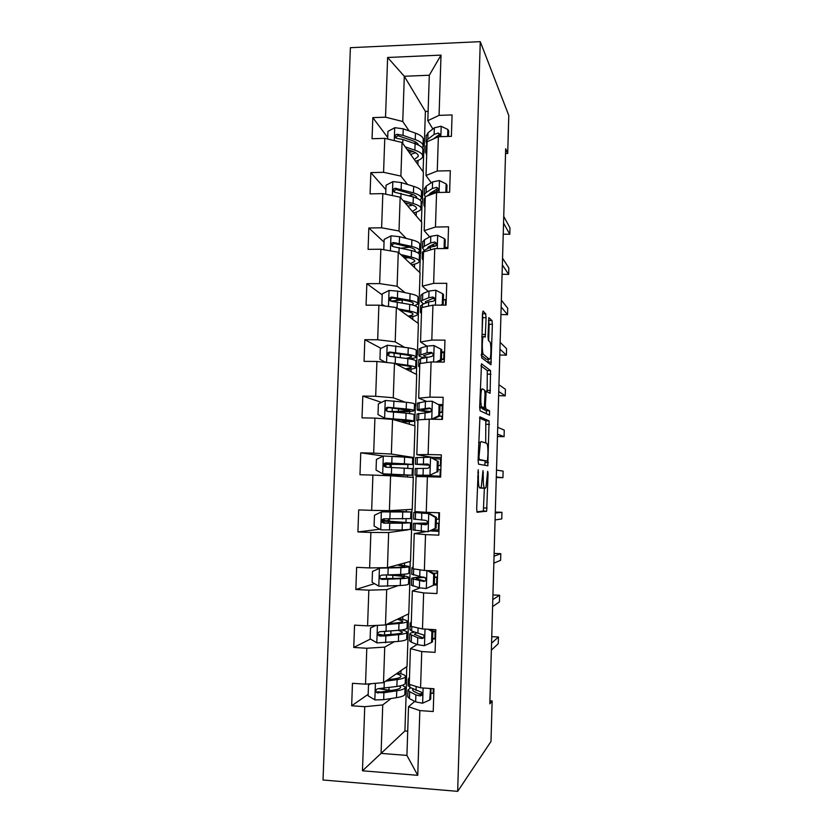 <?xml version="1.0" encoding="UTF-8"?>
<svg xmlns="http://www.w3.org/2000/svg" width="833" height="833" viewBox="0 0 833 833"><rect width="100%" height="100%" fill="white"/><g stroke="black" fill="none" stroke-linecap="round" stroke-linejoin="round"><path stroke-width="1.25" d="M478.215 469.739L476.674 508.869L477.122 512.285L486.659 511.16L488.065 473.436L487.659 471.27L485.983 487.503L484.608 488.211C483.64 487.534 483.202 483.942 483.296 477.434L482.994 470.614L481.245 487.253L479.787 488.013C478.767 487.315 478.298 483.619 478.381 476.934L478.215 469.739M486.087 317.675L485.67 313.812L483.067 311.032L482.442 313.864L481.682 357.826L490.949 364.792L492.386 324.287L492.011 320.58L488.836 317.623L488.023 336.771L488.419 340.51L489.887 341.874C491.189 342.675 491.283 356.087 490.002 358.763L489.377 359.252L483.442 354.389C482.047 353.723 481.891 339.749 483.255 336.907L483.973 336.397L485.243 337.146L486.087 317.675L482.713 317.675L482.432 314.103M457.671 791.35L490.991 741.474L492.147 700.949L489.825 703.875L505.673 148.753L507.714 153.459L508.786 115.454L480.266 41.65L457.671 791.35L323.027 780L350.391 47.689L480.266 41.65M479.943 416.833L478.1 460.628L478.548 464.179L487.794 465.793L489.106 420.915L479.87 416.833M479.683 407.16L481.505 363.782L490.564 370.612L490.116 393.186L486.097 391.395L485.4 405.307L485.806 408.878L489.544 410.784L489.554 415.167L480.12 410.846L479.683 407.16M387.72 137.518L372.82 117.62L372.059 138.736L384.773 138.351L383.576 172.316L370.841 172.629L370.071 193.881L382.826 193.62L381.618 227.794L368.842 227.982L368.082 249.359L380.868 249.223L379.65 283.616L366.843 283.668L366.072 305.18L378.89 305.17L377.672 339.77L364.823 339.697L364.052 361.345L376.912 361.47L375.683 396.279L362.803 396.081L362.011 417.864L374.912 418.114L373.673 453.142L360.762 452.808L359.971 474.727L372.903 475.102L371.653 510.358L358.7 509.9L357.909 531.943L370.883 532.464L369.623 567.929L356.639 567.335L355.837 589.525L368.842 590.17L367.582 625.864L354.556 625.135L353.754 647.46L366.791 648.251L365.531 684.164L352.463 683.299L351.661 705.77L364.729 706.686L362.47 770.796L417.75 775.325L406.921 755.416L408.524 706.728L414.74 701.396M372.82 117.62L385.523 117.182L387.626 57.487L441.011 55.113L439.064 115.37L452.069 114.923L451.392 136.341L438.377 136.737L437.263 171.025L450.309 170.703L449.633 192.256L436.575 192.517L435.461 227.024L448.539 226.836L447.852 248.515L434.753 248.651L433.639 283.366L446.748 283.314L446.061 305.128L432.931 305.138L431.806 340.062L444.957 340.135L444.27 362.095L431.098 361.97L429.963 397.122L443.156 397.32L442.458 419.416L429.255 419.155L428.11 454.537L441.334 454.87L440.636 477.101L427.391 476.715L426.246 512.305L439.512 512.784L438.804 535.15L425.517 534.619L424.361 570.449L437.669 571.053L436.961 593.565L423.643 592.909L422.477 628.957L435.815 629.706L435.097 652.364L421.748 651.552L420.571 687.829L433.951 688.724L433.233 711.528L419.842 710.58L417.75 775.325M407.597 184.499L400.892 176.086L402.037 142.464L423.393 172.16L422.373 203.002L421.196 201.94M420.998 201.284L422.373 203.002M437.304 191.236L436.044 189.487M431.244 182.791L426.007 175.503L427.121 141.725L438.377 136.737M402.037 142.464L384.773 138.351M400.892 176.086L383.576 172.316M437.263 171.025L426.007 175.503M406.181 238.394L399.007 231.001L400.163 197.171L421.727 222.338L420.707 253.347L418.999 251.93M419.166 251.764L420.707 253.347M436.544 244.777L435.263 243.309M429.661 236.916L424.195 230.658L425.309 196.671L436.575 192.517M400.163 197.171L382.826 193.62M399.007 231.001L381.618 227.794M435.461 227.024L424.195 230.658M405.005 292.633L397.112 286.25L398.278 252.212L420.061 272.787L419.03 303.972L417.822 303.254M417.822 303.004L419.03 303.972M428.183 291.373L422.362 286.156L423.487 251.962L434.753 248.651M398.278 252.212L380.868 249.223M397.112 286.25L379.65 283.616M433.639 283.366L422.362 286.156M404.317 347.205L395.196 341.842L396.373 307.596L418.385 323.516L417.354 354.879L416.125 354.348M416.136 354.171L417.354 354.879M426.933 346.164L420.53 341.988L421.654 307.585L432.931 305.138M396.373 307.596L378.89 305.17M395.196 341.842L377.672 339.77M431.806 340.062L420.53 341.988M405.088 402.152L393.28 397.768L394.467 363.313L416.698 374.538L415.657 406.077L414.418 405.733M414.428 405.619L415.657 406.077M426.423 401.339L418.676 398.164L419.822 363.552L431.098 361.97M394.467 363.313L376.912 361.47M393.28 397.768L375.683 396.279M429.963 397.122L418.676 398.164M413.949 457.556L391.354 454.047L392.541 419.374L415.001 425.84L413.949 457.556L408.16 456.703L391.531 456.328M432.702 457.39L416.812 454.693L417.968 419.863L429.255 419.155M392.541 419.374L374.912 418.114M391.354 454.047L373.673 453.142M428.11 454.537L416.812 454.693M389.407 510.66L390.604 475.778L413.293 477.434L412.241 509.338L389.407 510.66L371.653 510.358M426.246 512.305L414.949 511.577L416.094 476.528L427.391 476.715M390.604 475.778L372.903 475.102M410.346 529.496L411.585 529.319L410.523 561.4L387.46 567.637L388.657 532.537L408.118 529.809M426.152 531.641L414.22 533.547L413.064 568.804L424.361 570.449M388.657 532.537L370.883 532.464M387.46 567.637L369.623 567.929M425.517 534.619L414.22 533.547M408.587 581.955L409.857 581.507L408.784 613.765L385.492 624.958L386.699 589.639L398.059 585.651M419.915 587.931L412.335 590.909L411.169 626.395L422.477 628.957M386.699 589.639L368.842 590.17M385.492 624.958L367.582 625.864M423.643 592.909L412.335 590.909M406.837 634.704L408.118 633.975L407.045 666.421L383.513 682.644L384.731 647.106L394.019 641.889M417.062 644.492L410.43 648.636L409.263 684.341L420.571 687.829M384.731 647.106L366.791 648.251M383.513 682.644L365.531 684.164M421.748 651.552L410.43 648.636M370.997 683.706L368.509 684.82L368.124 695.794L375.006 699.939L383.669 699.678L396.508 697.669C402.329 696.7 405.119 695.451 404.869 693.931L405.077 687.725L406.379 686.756L404.911 730.968L381.087 753.386L382.743 704.926L391.073 698.523M382.743 704.926L364.729 706.686M406.921 755.416L381.087 753.386L362.47 770.796M419.842 710.58L408.524 706.728M505.537 153.511L507.714 153.459M492.147 700.949L489.919 700.803M404.911 730.968L407.712 731.176M428.12 111.341L425.403 111.435L404.307 76.272L402.756 121.503L409.128 130.916M422.852 151.21L424.028 152.939L422.841 151.668M425.403 111.435L424.028 152.939M432.868 128.99L427.808 120.681L429.307 75.241L404.307 76.272L387.626 57.487M437.741 137.008L437.148 136.018M423.091 171.744L423.705 152.949M421.425 221.974L422.05 203.013M419.749 272.495L420.384 253.357M418.072 323.298L418.707 303.972M416.385 374.381L417.031 354.879M414.678 425.757L415.334 406.077M412.97 477.413L413.626 457.556M411.585 529.319L411.919 509.348M409.857 581.507L410.19 561.484M408.118 633.975L408.462 613.921M406.379 686.756L406.712 666.65M441.011 55.113L429.307 75.241M402.756 121.503L385.523 117.182M439.064 115.37L427.808 120.681M390.958 690.495L383.534 689.485M400.912 673.772L401.017 670.575M406.046 686.736L405.13 687.444M368.176 694.316L351.661 705.77M433.806 693.379L430.859 693.181M435.524 639.067L432.587 638.89M370.435 639.046L353.754 647.46M407.795 633.965L406.837 634.496M402.724 619.388L402.818 616.628M437.221 585.068L434.17 584.922M374.496 583.652L355.837 589.525M409.534 581.486L408.587 581.819M404.172 576.04L404.234 574.229M404.536 565.315L404.609 562.993M438.918 531.381L430.338 530.913M379.775 529.247L357.909 531.943M411.252 529.309L410.346 529.434M407.462 529.84L402.36 529.955M389.303 521.323L389.386 518.917M405.973 522.218L406.077 518.949M406.327 511.566L406.389 509.671M432.077 476.851L432.098 475.976M432.671 458.14L432.702 457.338L441.251 457.567M383.378 456.057L360.762 452.808M390.864 475.799L390.896 474.831M391.146 467.386L391.25 464.345M407.483 477.017L407.535 475.216M407.774 468.208L407.889 464.616M408.139 457.327L408.16 456.703M442.927 404.619L438.595 404.546M381.452 402.391L362.803 396.081M409.242 424.184L409.315 421.987M409.597 413.564L409.669 411.45M444.583 351.974L441.688 351.953M381.035 348.371L364.823 339.697M410.992 371.664L411.086 369.071M411.408 359.242L411.429 358.586M446.238 299.63L443.354 299.641M401.745 299.703L396.904 299.713L396.883 300.265M390.615 301.077L390.021 300.651M382.201 294.913L366.843 283.668M412.741 319.435L412.835 316.457M402.183 248.088L401.621 248.088M384.044 242.143L368.842 227.982M414.47 267.508L414.584 264.134M385.887 189.685L370.841 172.629M416.198 215.882L416.323 212.123M417.906 164.538L418.051 160.405M480.922 487.846L484.608 488.211M485.368 488.242L481.276 488.107M476.872 511.858L483.369 511.035L484.358 488.211M485.681 442.969L485.826 420.852L479.464 418.072M484.785 465.272L485.15 461.066M478.975 457.005L479.277 459.483L487.399 461.128L487.94 454.183C488.034 447.842 487.607 444.208 486.67 443.271L481.151 441.573L480.412 442.354L478.975 457.005L478.215 456.984M487.399 461.128L478.121 459.847M480.922 365.864L487.295 370.581L490.564 370.612M487.128 391.687L487.295 370.581M482.172 407.972L482.463 408.826L486.274 410.721L489.544 410.784M486.503 413.918L486.274 410.721M482.453 388.813L481.786 389.407C480.36 392.374 480.474 406.66 481.922 406.9L484.317 407.785L485.025 393.78L484.608 390.136L482.453 388.813M480.787 407.951L479.673 407.431M481.943 336.907L482.713 317.675M486.41 359.221L481.255 355.347M488.659 340.739L489.138 324.276L488.502 320.309M488.003 362.813L488.117 359.242M391.104 690.463L378.859 688.683M385.554 681.227L397.112 679.603C402.933 678.739 405.713 677.604 405.463 676.219C405.005 675.011 402.36 673.939 397.508 672.991M387.595 679.822L393.926 678.937C398.788 678.218 401.11 677.281 400.912 676.125C400.631 675.313 399.08 674.563 396.248 673.866M368.509 684.82L370.3 683.758M405.442 676.719L405.234 682.945C405.484 684.382 402.703 685.559 396.883 686.465L378.151 688.683C375.85 689.266 375.339 690.557 376.62 692.567L383.909 692.733L396.737 690.796C402.558 689.87 405.348 688.672 405.098 687.194L402.433 685.247M399.455 686.017L400.538 687.11C400.746 688.329 398.413 689.328 393.551 690.099L380.733 692.025L377.807 691.723L376.62 692.567M388.438 679.249L389.334 679.353L389.355 678.614M390.188 679.468L389.334 679.353M409.399 680.113L408.305 678.968L409.492 677.385M430.567 688.495L429.724 700.022L422.456 703.229L415.667 701.896L409.419 698.554L407.733 696.378M430.859 693.129L433.816 693.16M418.843 693.962L422.196 693.545M430.078 688.922L429.203 688.412M429.724 700.022L430.671 699.158L431.005 688.527M410.648 687.756L407.941 690.109L409.649 691.671L415.886 694.909L420.092 695.94C422.144 695.576 422.643 694.358 421.613 692.265L409.784 687.319L408.097 685.257M491.564 643.18L498.446 636.964L498.249 643.67L491.355 650.177M420.092 695.94L421.196 695.014L413.991 691.473L412.543 690.161L413.137 689.016M491.741 636.693L498.446 636.964M370.508 627.947L375.975 625.437L370.508 627.947L370.123 638.859L376.985 642.909L398.393 641.42C404.192 640.764 406.962 639.879 406.702 638.765L406.91 632.455M384.086 635.204L379.254 634.35M386.158 624.635L398.997 623.469C404.786 622.907 407.545 622.136 407.285 621.158C406.775 620.252 403.859 619.429 398.528 618.69M388.188 623.657L395.821 622.969C400.652 622.511 402.964 621.866 402.745 621.043L397.31 619.273M407.275 621.512L407.066 627.843C407.327 628.873 404.557 629.696 398.768 630.289L380.119 631.716C377.932 632.216 377.37 633.455 378.442 635.433L379.963 636.079L385.856 635.881L398.622 634.6C404.421 633.975 407.181 633.132 406.921 632.07C406.587 631.331 404.765 630.633 401.444 629.977M398.341 630.331L402.381 631.966C402.599 632.851 400.288 633.549 395.446 634.069L378.442 635.433M404.567 566.471L404.578 566.294C404.796 566.784 402.506 567.138 397.695 567.346L380.733 567.825L372.486 571.417L372.112 582.267L378.953 586.224L400.267 585.526C406.046 585.172 408.795 584.641 408.514 583.933L408.732 577.508M379.588 568.127L400.871 567.679C406.629 567.419 409.378 567.002 409.097 566.419L398.361 564.691M404.578 566.294L397.226 564.993M409.086 566.627L408.878 573.073C409.149 573.698 406.41 574.166 400.642 574.458L382.076 575.093C379.973 575.52 379.379 576.707 380.285 578.654L381.92 579.435L400.496 578.737C406.265 578.425 409.013 577.935 408.743 577.269C407.889 576.457 403.318 575.728 395.029 575.114L391.749 574.874M392.76 578.602L392.874 575.364C399.736 575.874 403.516 576.478 404.213 577.154C404.432 577.706 402.141 578.112 397.32 578.373L380.285 578.654M392.874 575.364L388.345 575.03M411.242 623.938L410.148 623.126L411.315 622.012M431.546 642.451L432.494 641.837L432.837 630.852L431.9 631.424L431.546 642.451L424.299 645.71L417.52 644.669L411.273 642.181L409.576 640.577M432.598 638.401L435.534 638.442M431.9 631.424L428.214 629.279M430.338 629.394L432.837 630.852M414.574 632.112C411.148 632.674 409.544 633.372 409.784 634.194L417.75 637.734L421.956 638.515C423.893 638.182 424.445 637.006 423.591 634.996L411.637 631.018L409.94 629.529M492.803 599.593L499.623 595.22L499.436 601.905L492.605 606.57M432.827 631.164L435.763 631.216M435.753 631.799L435.118 631.789L434.909 638.432M421.956 638.515L423.039 637.849L414.376 634.277L416.646 632.882M432.816 631.758L435.118 631.789M492.938 594.97L499.623 595.22M413.085 568.116L411.981 567.617L413.126 566.981M426.142 588.546L434.295 584.86L426.142 588.546L419.374 587.806L411.398 585.11M434.326 583.985L437.252 584.048M433.368 585.235L433.722 574.27L427.225 570.574M434.295 584.86L434.649 573.937L433.722 574.27M428.87 570.657L434.649 573.937M423.456 577.03C415.417 577.259 411.471 577.79 411.617 578.623L423.799 581.444C425.663 581.122 426.236 579.987 425.528 578.04L411.762 574.124M437.044 571.032L436.971 573.26L433.337 573.198M494.042 556.225L500.789 553.674L500.602 560.317L493.844 563.16M434.545 577.019L437.481 577.082M436.971 573.26L437.596 573.281M437.46 577.446L436.836 577.425L436.627 584.037M423.799 581.444L424.872 581.038L416.188 578.727C416.031 578.081 418.947 577.644 424.945 577.436M434.534 577.384L436.836 577.425M494.125 553.435L500.789 553.674M382.899 520.802L383.971 520.573L384.346 518.824M388.574 518.907L388.199 520.729L386.512 521.062L410.544 522.791L402.36 523.218L402.131 529.955L410.325 529.413L410.544 522.885M406.389 511.92L381.535 511.899L374.465 515.242L374.079 526.019L380.91 529.882L402.131 529.955M381.535 511.899L410.898 512.003L387.21 510.629M406.389 511.868L383.367 510.556M394.644 523.009L394.696 521.739L406.035 522.666L385.117 523.009L383.305 522.124L383.253 519.698M394.696 521.739L382.899 521.083M410.898 512.066L410.679 518.615L384.023 518.813C382.003 519.198 381.379 520.333 382.149 522.239L383.867 523.134L402.36 523.218M386.106 467.188L385.741 464.45L384.981 464.366M383.305 456.099L382.691 473.79L376.047 470.114L376.422 459.399L383.482 456.015L404.578 457.098L404.359 463.794L412.47 464.481L388.459 464.366L389.969 464.564L390.313 467.344M382.691 473.79L412.116 475.216L390.885 475.029M382.857 473.894L407.618 475.07L383.732 474.654L390.885 475.216M404.578 457.098L412.689 457.911L412.481 464.429M404.359 463.794L385.95 462.888C384.003 463.221 383.357 464.325 384.023 466.178L385.804 467.178L412.335 468.635L412.116 475.185M385.075 464.168L396.643 464.345L396.675 463.523M384.023 466.178L385.158 466.303C384.513 464.377 385.19 463.294 387.189 463.033L407.983 464.335L396.643 464.345M414.261 410.471L414.47 404.14C414.792 403.547 412.106 402.933 406.421 402.297L385.408 400.465L378.369 403.901L377.995 414.542L384.794 418.228L405.827 419.822C411.523 420.363 414.209 420.873 413.907 421.342L402.245 422.164M384.794 418.228L409.419 421.186L401.162 421.852M391.885 411.783L400.569 411.71C408.805 411.658 413.366 411.315 414.261 410.669C414.574 410.128 411.887 409.555 406.202 408.951L387.876 407.295C385.981 407.597 385.325 408.659 385.898 410.471L387.73 411.554L406.056 413.158C411.741 413.741 414.428 414.282 414.126 414.803L413.907 421.165M387.689 411.533L398.445 411.367L398.538 408.618M385.898 410.471L387.022 410.825C386.47 408.941 387.158 407.889 389.094 407.691L409.774 410.513L398.445 411.367M435.18 528.372L427.975 531.725L435.18 528.372L435.524 517.47L428.558 513.586L413.803 512.441L425.819 512.274M428.558 513.586L418.353 512.576L431.879 512.503M427.975 531.725L413.22 529.975M432.671 529.819L438.96 529.975M436.096 528.226L436.44 517.376L435.524 517.47M429.505 513.513L436.44 517.376M427.693 523.009L413.439 523.374L425.632 524.717C427.423 524.405 428.027 523.301 427.433 521.416L425.767 520.365L413.584 519.063M438.887 512.753L438.679 519.251L436.388 519.178M495.271 513.045L501.955 512.305L501.768 518.917L495.073 519.959M436.253 523.186L439.178 523.27M438.679 519.251L439.303 519.261M439.168 523.405L438.543 523.395L438.335 529.955M426.454 524.561L417.999 523.509L427.652 523.176M436.253 523.332L438.543 523.395M495.302 512.087L501.955 512.305M436.971 471.853L429.786 475.258L436.971 471.853L437.315 461.024L430.369 457.234L415.605 457.671M430.369 457.234L437.315 461.024M433.837 458.775L441.209 459.045M430.723 475.341L419.582 475.289L440.657 476.216M429.786 475.258L415.032 475.133L440.657 476.257M437.887 471.947L438.22 461.17M415.25 468.521L427.454 468.344C429.182 468.021 429.797 466.959 429.307 465.126L427.589 464.023L415.386 464.252L429.349 465.22M438.085 465.564L440.99 465.657M440.584 459.025L440.376 465.543L438.085 465.47M429.297 465.116L419.936 464.408L428.266 464.158M496.291 477.507L502.934 477.705L496.301 476.955M502.934 477.705L503.111 471.124L496.499 470.083M440.376 465.543L441.001 465.564M440.865 469.687L440.24 469.666L440.043 476.195M437.96 469.593L440.24 469.666M431.806 419.207L438.762 415.677L439.095 404.921L432.171 401.225L425.434 401.454L417.395 403.297M432.171 401.225L439.095 404.921M439.991 405.588L442.885 405.702M431.588 419.134L422.414 419.593M417.958 420.165L416.833 420.509L417.927 421.102M438.762 415.677L439.657 416.011L440.001 405.296M439.657 416.011L432.973 419.228M417.041 414.074L429.266 412.304C430.942 411.981 431.577 410.94 431.15 409.17L429.401 408.014L417.187 409.69C417.052 410.45 421.498 411.179 430.505 411.856M439.772 412.377L442.677 412.491M442.271 405.681L442.063 412.158L439.782 412.064M430.848 411.512C424.58 410.981 421.54 410.43 421.717 409.867L430.432 408.409L429.401 408.014M497.457 436.492L504.09 436.679L497.53 434.149M504.09 436.679L504.267 430.12L497.718 427.308M442.063 412.158L442.687 412.179M442.552 416.281L441.938 416.25L441.834 419.405M439.376 416.146L441.938 416.25M436.128 362.011L440.532 359.856L440.876 349.152L433.962 345.549L427.246 346.07L420.946 347.913L419.176 349.246M441.677 352.526L444.562 352.661M419.749 365.552L418.624 366.208L419.697 367.259M440.532 359.856L441.428 360.418L441.761 349.766L440.876 349.152M441.428 360.418L438.116 362.032M418.832 359.96L420.592 358.742L431.057 356.618C432.702 356.285 433.337 355.254 432.983 353.525L431.202 352.349L427.027 352.796L418.978 355.462C418.687 356.232 420.467 356.993 424.32 357.742M441.448 359.502L444.343 359.627M443.947 352.64L443.739 359.085L441.469 358.971M426.319 357.201L423.497 355.649L432.223 353.005L431.202 352.349M498.623 395.665L505.235 395.842L498.738 391.541M505.235 395.842L505.423 389.313L498.936 384.731M443.739 359.085L444.364 359.106M440.772 305.128L442.292 304.368L442.635 293.737L435.742 290.217L429.037 291.019L422.737 293.643L420.957 295.507M432.317 298.453L434.93 298.912M443.343 299.776L446.228 299.932M421.54 311.271L420.405 312.229L421.456 313.718M442.292 304.368L443.146 305.128L443.51 294.57L442.635 293.737M420.603 306.159L422.383 304.409L428.672 301.931L432.848 301.265C434.451 300.921 435.097 299.901 434.795 298.224L432.983 297.017L428.818 297.704L422.518 300.244L420.759 301.546L423.591 303.93M425.996 302.983L425.257 301.765L434.003 297.922L432.983 297.017M499.79 355.014L506.381 355.17L499.956 349.142M506.381 355.17L506.568 348.673L500.144 342.363M444.072 248.557L444.385 238.644L437.512 235.218L430.817 236.301L424.507 239.706L422.716 242.08M431.713 245.1L435.357 246.047M445.009 247.339L447.883 247.505M423.31 257.314L422.175 258.574L423.206 260.5M444.978 248.546L445.249 239.706L444.385 238.644M422.362 252.67L424.153 250.4L430.463 247.141L434.628 246.245C436.2 245.881 436.846 244.881 436.586 243.236L434.764 242.028L430.599 242.944L424.289 246.256L422.518 247.942L424.184 250.379M427.058 248.9L428.506 246.766L435.763 243.174L434.764 242.028M500.945 314.551L507.526 314.687L501.154 306.929M507.526 314.687L507.703 308.22L501.351 300.182M394.665 363.407L407.66 365.25C413.324 366.083 416 366.926 415.677 367.78C415.105 368.561 412.085 369.123 406.619 369.446M396.591 364.385L404.505 365.5C409.232 366.197 411.471 366.895 411.21 367.603L405.473 368.873M385.741 362.397L379.931 359.315L380.306 348.735L387.324 345.247L408.253 347.83C413.907 348.756 416.573 349.704 416.25 350.672L416.042 356.836M391.041 352.682L389.99 352.807M409.232 358.836C413.324 358.45 415.584 357.888 416.031 357.17C416.354 356.243 413.689 355.337 408.024 354.441L389.792 352.036C387.949 352.307 387.272 353.338 387.772 355.118L389.646 356.274L407.889 358.627C413.553 359.492 416.219 360.377 415.896 361.272L415.688 367.468M387.772 355.118L388.886 355.701C388.407 353.838 389.115 352.838 390.989 352.682L404.869 354.733C409.597 355.472 411.825 356.222 411.564 356.993L406.098 358.367M399.975 310.199L406.337 311.407C411.044 312.344 413.262 313.312 412.981 314.343C412.658 315.061 411.044 315.655 408.149 316.113M398.07 308.814L409.482 311.001C415.126 312.125 417.781 313.302 417.448 314.53C416.916 315.592 414.209 316.405 409.326 316.967M384.409 305.93L381.868 304.42L382.232 293.893L389.053 290.457L397.674 291.113L410.065 293.685C415.698 294.892 418.343 296.173 418.01 297.527L417.812 303.514M402.88 299.932L390.667 301.109M381.868 304.42L384.929 306.003M414.667 305.69L417.791 303.983C418.124 302.681 415.48 301.442 409.846 300.255L391.687 297.11C389.886 297.36 389.209 298.36 389.646 300.099L391.541 301.317L409.711 304.42C415.344 305.576 417.989 306.783 417.656 308.064L417.458 314.083M400.996 310.397L400.298 310.428M389.646 300.099L390.739 300.911C390.333 299.078 391.041 298.11 392.884 298.006L406.691 300.692C411.398 301.671 413.616 302.712 413.335 303.795L411.814 304.878M402.61 256.304L408.149 257.636C412.835 258.803 415.032 260.052 414.751 261.395L410.377 263.644M400.735 254.534L411.294 257.074C416.906 258.48 419.54 259.979 419.197 261.583C418.687 262.926 416.146 263.988 411.564 264.759M383.784 249.723L384.148 239.394L391.125 235.822L399.538 236.697L411.877 239.852C417.479 241.351 420.103 242.965 419.759 244.683L419.561 250.494M409.461 247.234L401.745 248.119M417.729 252.774L419.54 251.108C419.894 249.421 417.26 247.859 411.658 246.391L393.572 242.518C391.812 242.736 391.125 243.715 391.51 245.423L393.426 246.703L411.512 250.525C417.125 251.962 419.759 253.513 419.416 255.158L419.218 261.01M404.599 258.178L408.441 257.709M391.51 245.423L392.603 246.453C392.249 244.663 392.968 243.725 394.759 243.653L408.503 246.984C413.189 248.203 415.386 249.504 415.105 250.9L414.772 251.472M404.921 202.731L409.951 204.179C414.615 205.574 416.802 207.094 416.51 208.75L412.408 211.457M403.068 200.566L413.095 203.46C418.687 205.147 421.3 206.98 420.946 208.958C420.446 210.562 417.999 211.863 413.595 212.842M385.731 194.214L386.043 185.207L393.009 181.594L401.391 182.604L413.668 186.353C419.249 188.123 421.862 190.059 421.498 192.152L421.311 197.796M413.355 194.693L409.18 195.734M420.092 200.149L421.29 198.535C421.644 196.484 419.03 194.589 413.449 192.85L395.456 188.248C393.728 188.456 393.03 189.403 393.374 191.09L395.311 192.402L413.314 196.952C418.895 198.681 421.508 200.545 421.154 202.565L420.967 208.24M407.868 206.167L412.689 205.105M407.764 203.544L405.796 203.741M394.394 192.163C394.217 190.476 394.957 189.622 396.623 189.622L410.315 193.589C414.876 195.005 417.062 196.546 416.875 198.223L416.875 197.702M445.853 192.329L446.124 183.895L439.272 180.553L432.587 181.906L426.267 186.082L424.466 188.976M432.098 192.007L432.879 192.361M425.08 203.668L423.935 205.22L424.955 207.594M446.759 192.308L446.988 185.165L446.124 183.895M426.881 196.088L432.233 192.683L436.398 191.559C437.929 191.184 438.585 190.184 438.366 188.581L436.534 187.363L432.369 188.508L426.059 192.59L424.278 194.662L425.299 197.109M428.756 194.901L430.255 193.183L437.523 188.758L436.534 187.363M502.091 274.265L508.661 274.39L502.361 264.915M508.661 274.39L508.838 267.945L502.549 258.199M424.122 199.504L425.299 197.15M407.066 149.461L411.752 151.033C416.385 152.658 418.562 154.449 418.26 156.406L414.345 159.572M405.234 146.9L414.886 150.169C420.446 152.137 423.039 154.282 422.675 156.625C422.185 158.509 419.801 160.04 415.532 161.227M387.668 139.038L387.939 131.354L394.884 127.688L403.234 128.823L415.459 133.155C421.009 135.206 423.601 137.466 423.226 139.923L423.049 145.39M416.219 142.412L414.053 143.338M422.175 147.805L423.018 146.264C423.393 143.849 420.8 141.641 415.24 139.621L403.005 135.363L397.32 134.3C395.623 134.488 394.925 135.415 395.227 137.081L397.174 138.434L402.87 139.486L415.105 143.703C420.665 145.702 423.258 147.889 422.883 150.273L422.706 155.781M410.627 154.397L415.698 152.772M413.335 151.616L409.107 152.293M396.185 138.163C396.196 136.602 396.956 135.852 398.476 135.914L412.106 140.506C416 141.891 418.166 143.443 418.593 145.15M410.284 150.544L408.108 150.908M447.633 136.456L447.852 129.469L441.021 126.21L434.347 127.834L428.027 132.77L426.204 136.175M426.84 150.336L425.673 152.189L426.683 154.99M448.529 136.425L448.706 130.958L447.852 129.469M439.283 136.706L440.126 134.248L438.283 133.041L434.128 134.405L427.808 139.246L426.027 141.683L426.725 144.203M503.236 234.156L509.796 234.26L503.549 223.098M509.796 234.26L509.973 227.846L503.746 216.413M425.861 146.65L427.048 143.87M433.139 139.059L439.262 134.665L438.283 133.041M433.608 138.84L436.731 137.466M477.621 476.913L478.381 476.934M480.579 488.044L479.787 488.013M482.703 472.821L483.432 472.842M482.567 477.413L483.296 477.434M487.378 473.425L488.065 473.436M483.786 507.953L487.066 508.068M483.182 511.264L486.472 511.379M477.757 472.186L478.527 472.207M485.826 420.852L489.106 420.915M486.222 424.299L489.492 424.372M485.108 462.544L488.377 462.627M478.142 459.452L479.277 459.483M478.361 452.007L479.121 452.027M487.69 374.152L490.939 374.194M487.211 390.406L490.47 390.458M484.921 391.166L486.233 391.187M485.004 394.186L485.733 394.196M484.681 405.296L485.4 405.307M482.463 408.826L485.806 408.878M479.693 406.868L481.922 406.9M480.714 407.951L484.088 408.003M482.213 334.46L485.587 334.481M481.245 354.369L483.442 354.389M486.087 359.221L489.377 359.252M488.752 320.58L492.011 320.58M489.138 324.276L492.386 324.287M488.034 362.095L491.293 362.126M482.442 313.812L485.67 313.812M375.412 683.331L374.84 699.845M396.737 690.796L396.508 697.669M388.969 690.172L389.053 687.61M382.628 689.37L382.659 688.516M397.112 679.603L396.883 686.465M383.909 692.733L383.669 699.678M384.273 682.112L384.065 688.35M379.275 692.161L377.995 693.077M422.633 703.156L423.122 688.006M409.784 687.319L409.878 684.539M433.327 688.683L433.181 693.15M409.419 698.554L409.649 691.671M416.031 690.495L416.167 686.475M415.667 701.896L415.886 694.909M377.422 625.364L376.818 642.805M398.622 634.6L398.393 641.42M390.854 634.527L390.979 631.05M384.492 635.163L384.607 631.633M391.239 623.386L391.281 622.178M398.997 623.469L398.768 630.289M385.856 635.881L385.627 642.795M386.241 624.625L386.012 631.529M381.233 635.433L379.963 636.079M379.411 568.21L378.786 586.13M400.496 578.737L400.267 585.526M386.418 578.925L386.554 575.103M393.134 567.533L393.186 566.086M400.871 567.679L400.642 574.458M387.793 579.383L387.564 586.245M388.178 568.2L387.939 575.051M383.18 579.05L381.92 579.435M424.486 645.627L425.017 629.092M411.637 631.018L411.783 626.541M411.273 642.181L411.502 635.34M417.895 633.351L418.072 627.957M417.52 644.669L417.75 637.734M426.319 588.462L426.902 570.563M413.48 575.051L413.678 568.897M413.116 586.151L413.335 579.351M419.738 576.551L419.957 569.803M419.374 587.806L419.603 580.903M388.032 520.875L383.794 520.719M381.358 511.983L380.743 529.788M388.345 523.02L388.397 521.448M388.719 511.951L388.761 510.858M395.019 512.003L395.05 511.129M402.735 512.222L402.506 518.959M389.719 523.228L389.49 530.048M390.104 512.108L389.865 518.917M385.117 523.009L383.867 523.134M404.213 468.021L403.984 474.727M390 474.748L390.021 474.206M390.365 464.22L390.396 463.19M391.635 467.407L391.395 474.185M392.01 456.359L391.781 463.127M387.189 463.033L385.95 462.888M389.969 464.564L385.741 464.45M385.231 400.548L384.617 418.135M406.056 413.158L405.827 419.822M398.122 420.977L398.164 419.509M392.176 411.398L392.291 407.983M406.421 402.297L406.202 408.951M393.53 411.929L393.301 418.666M393.905 400.944L393.676 407.67M389.094 407.691L387.876 407.295M428.152 531.641L428.724 513.69M415.313 519.428L415.532 512.68M414.949 530.454L415.167 523.697M421.581 520.094L421.8 513.243M421.217 531.287L421.436 524.426M426.267 524.634L425.632 524.717M429.963 475.174L430.536 457.327M417.125 464.137L417.343 457.432M416.771 475.102L416.989 468.375M423.403 463.991L423.622 457.182M423.039 475.112L423.268 468.292M431.775 419.051L432.337 401.308M418.937 409.18L419.155 402.506M418.582 419.832L418.791 413.397M425.215 408.222L425.434 401.454M424.861 419.28L425.08 412.502M433.608 361.991L434.128 345.643M420.727 354.546L420.946 347.913M420.436 363.469L420.592 358.742M427.027 352.796L427.246 346.07M426.704 362.584L426.881 357.045M435.43 305.128L435.909 290.3M422.518 300.244L422.737 293.643M445.613 299.901L445.447 305.128M422.279 307.45L422.383 304.409M428.818 297.704L429.037 291.019M428.537 306.086L428.672 301.931M437.252 248.63L437.679 235.302M424.289 246.256L424.507 239.706M447.269 247.474L447.238 248.515M424.112 251.774L424.153 250.4M430.599 242.944L430.817 236.301M430.369 249.942L430.463 247.141M387.147 345.341L386.554 362.48M407.889 358.627L407.66 365.25M399.986 366.093L400.027 364.875M394.061 356.607L394.176 353.109M400.277 357.503L400.392 354.056M408.253 347.83L408.024 354.441M395.425 356.784L395.196 363.48M395.8 345.862L395.571 352.557M390.989 352.682L389.792 352.036M389.053 290.457L388.501 306.502M409.711 304.42L409.482 311.001M401.839 311.542L401.87 310.563M395.935 301.733L395.987 300.317M402.131 302.92L402.235 299.974M410.065 293.685L409.846 300.255M397.299 301.973L397.091 308.106M397.674 291.113L397.445 297.766M392.884 298.006L391.687 297.11M390.948 235.906L390.427 250.868M411.512 250.525L411.294 257.074M403.974 248.671L404.005 247.942M411.877 239.852L411.658 246.391M399.163 247.484L398.986 252.878M399.538 236.697L399.309 243.309M394.759 243.653L393.572 242.518M392.832 181.688L392.353 195.568M413.314 196.952L413.095 203.46M413.668 186.353L413.449 192.85M401.027 193.329L400.86 197.983M401.391 182.604L401.162 189.174M396.623 189.622L395.456 188.248M439.053 192.465L439.439 180.636M426.059 192.59L426.267 186.082M432.369 188.508L432.587 181.906M432.181 194.141L432.233 192.683M394.707 127.782L394.259 140.61M415.105 143.703L414.886 150.169M415.459 133.155L415.24 139.621M402.87 139.486L402.735 143.422M403.234 128.823L403.005 135.363M398.476 135.914L397.32 134.3M440.855 136.654L441.188 126.293M427.808 139.246L428.027 132.77M434.128 134.405L434.347 127.834M483.369 511.035L486.659 511.16M486.274 465.532L487.992 465.574M478.642 442.313L480.412 442.354M489.565 393.186L490.116 393.186M484.941 391.385L486.097 391.395M480.214 389.386L481.786 389.407M481.766 336.907L483.255 336.907M408.305 678.968L408.087 685.788M407.941 690.109L407.712 696.94M410.148 623.126L409.93 629.904M409.784 634.194L409.565 640.983M411.981 567.617L411.762 574.364M411.617 578.623L411.398 585.37M388.199 520.729L383.971 520.573M382.482 510.546L382.441 511.847M383.305 522.124L382.149 522.239M383.753 473.956L383.732 474.654M413.803 512.441L413.574 519.146M413.439 523.374L413.22 530.09M415.605 457.598L415.386 464.252M415.25 468.469L415.032 475.133M417.406 403.068L417.187 409.69M417.052 413.876L416.833 420.509M419.197 348.871L418.978 355.462M418.843 359.617L418.624 366.208M420.967 294.997L420.759 301.546M420.613 305.68L420.405 312.229M422.737 241.435L422.518 247.942M422.383 252.055L422.175 258.574M416.51 208.75L416.531 208.156M394.228 192.079L393.374 191.09M424.486 188.196L424.278 194.662M424.143 198.743L423.935 205.22M418.26 156.406L418.281 155.698M395.852 137.934L395.227 137.081M426.236 135.258L426.027 141.683M425.892 145.754L425.673 152.189"/></g></svg>
